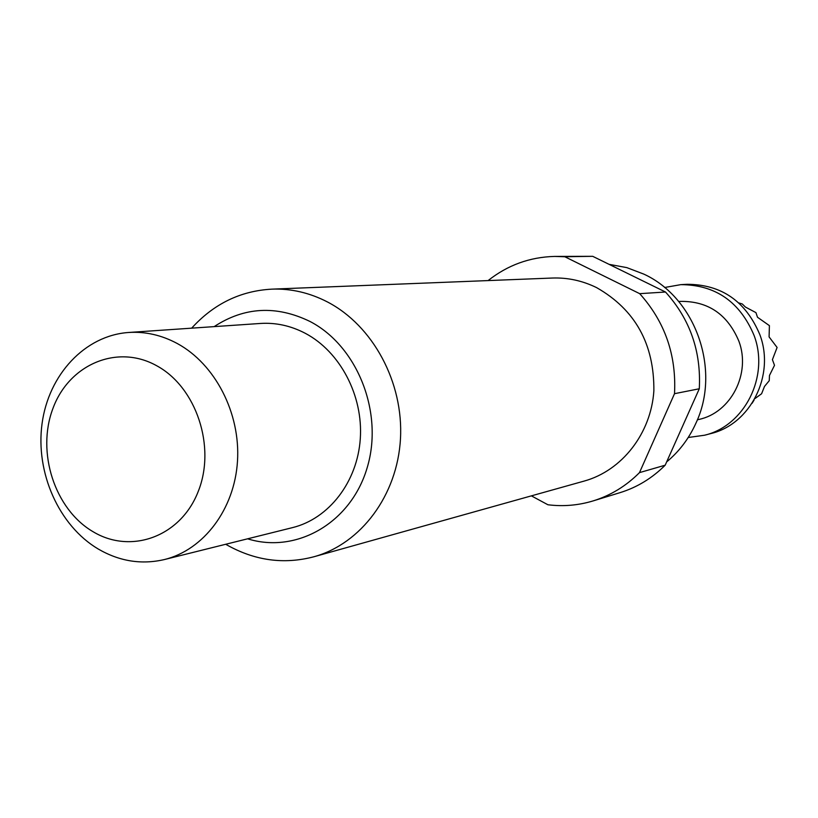 <?xml version="1.0" encoding="UTF-8"?>
<svg xmlns="http://www.w3.org/2000/svg" width="818" height="818" viewBox="0 0 818 818"><rect width="100%" height="100%" fill="white"/><g stroke="black" fill="none" stroke-linecap="round" stroke-linejoin="round"><path stroke-width="1.23" d="M609.062 264.337L626.813 267.619L643.889 274.142C695.74 297.905 721.159 370.135 695.873 423.305C688.909 438.663 679.165 451.536 666.639 461.925M271.934 289.143L552.324 278.038C567.651 277.486 582.416 280.676 596.619 287.629C635.238 309.654 654.318 344.071 653.868 390.861C651.067 433.479 621.977 470.595 584.318 481.035L314.102 556.71C361.035 543.725 397.354 495.238 400.462 438.857C403.683 382.517 372.988 325.605 327.415 301.934C309.531 292.721 291.034 288.457 271.934 289.143C240.523 290.83 213.764 303.836 191.668 328.161M92.996 531.669C54.714 509.297 36.289 452.282 52.904 408.53C68.947 364.47 117.189 343.672 156.647 365.718C196.361 387.108 216.228 446.884 198.171 491.598C180.696 536.649 131.003 554.676 92.996 531.669M98.191 548.99C58.855 525.647 35.338 472.651 42.055 423.652C48.599 374.624 84.949 335.462 128.651 332.476C145.379 331.413 161.586 335.094 177.291 343.529C215.216 364.092 240.574 413.192 237.486 461.209C234.521 509.236 203.733 549.88 164.438 559.543C141.545 564.87 119.459 561.352 98.191 548.99M128.651 332.476L260.41 323.458C275.87 322.466 290.83 325.748 305.278 333.304C340.165 351.709 363.294 395.697 360.288 438.816C357.384 481.966 328.918 518.663 292.588 527.6L164.438 559.543M664.584 287.507L680.821 284.644C715.484 284.797 739.912 301.75 754.114 335.523C769.595 376.495 744.585 425.881 704.554 435.227L688.224 437.497M680.821 284.644L687.14 284.296C721.548 284.439 745.801 301.259 759.881 334.746C775.249 375.36 750.413 424.337 710.668 433.612L704.554 435.227M738.818 302.926L742.274 303.969L745.392 307.026L755.944 312.629L757.488 317.241L769.411 325.646L769.084 336.904L777.1 347.476L772.417 359.644L774.503 365.319L769.472 375.462L769.257 380.677L764.503 386.433L761.589 393.765L754.891 398.622M678.715 301.515L680.32 301.392C707.999 300.993 727.519 314.245 738.879 341.167C751.149 373.611 730.883 412.732 698.92 419.44L697.365 419.818M754.104 400.022L752.1 403.294M488.111 280.574C507.63 265.134 529.778 257.077 554.573 256.423L592.713 256.32L665.504 292.016C690.014 319.184 701.271 351.443 699.288 388.775L665.177 465.197C652.14 478.203 637.099 487.364 620.044 492.651L593.111 500.913C578.275 505.391 563.203 506.679 547.896 504.757L531.383 495.861M554.573 256.423L564.819 256.75L639.686 293.662L665.504 292.016M592.713 256.32L564.819 256.75M699.288 388.775L674.513 393.683L639.492 472.62L665.177 465.197M639.492 472.62C626.097 486.045 610.637 495.473 593.111 500.913M639.686 293.662C664.922 321.75 676.527 355.094 674.513 393.683M247.598 538.817C296.535 554.093 351.045 522.855 367.18 467.681C383.836 412.732 357.497 346.055 309.991 321.464C276.31 305.145 244.367 306.873 214.163 326.617M225.727 544.267L226.3 544.614C254.664 560.678 283.928 564.706 314.102 556.71"/></g></svg>
